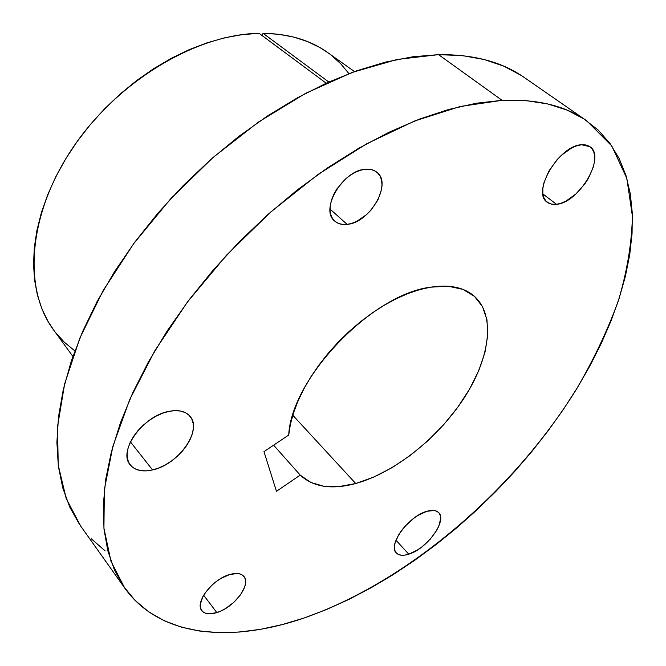<?xml version="1.0" encoding="UTF-8"?>
<svg xmlns="http://www.w3.org/2000/svg" width="666" height="666" viewBox="0 0 666 666"><rect width="100%" height="100%" fill="white"/><g stroke="black" fill="none" stroke-linecap="round" stroke-linejoin="round"><path stroke-width="1" d="M347.103 224.375C342.008 224.95 337.87 223.843 334.682 221.054C319.522 209.723 342.89 169.98 365.601 169.239L360.639 170.205L355.478 172.228L350.333 175.233L345.404 179.104L336.996 188.778L333.857 194.197L331.601 199.708L330.311 205.086L330.036 210.14L330.769 214.643L332.484 218.456L335.098 221.412L338.503 223.426L342.557 224.417L347.103 224.375L351.973 223.293L356.984 221.229L366.691 214.51L371.037 210.098L377.913 199.975L381.576 189.352L382.001 184.349L381.452 179.795L379.92 175.882L377.472 172.752L374.184 170.546L370.179 169.355L365.601 169.239C370.238 168.864 374.034 169.897 376.989 172.328C392.549 183.791 369.755 222.852 347.103 224.375L330.011 209.041L347.103 224.375M216.841 612.603C209.74 614.76 204.728 614.11 201.823 610.639C194.489 602.58 212.437 579.137 229.604 574.55L220.696 578.579L216.284 581.543L212.121 584.981L205.245 592.748L202.797 596.761L200.358 604.245L200.458 607.425L201.432 610.056L203.238 612.046L205.794 613.328L208.999 613.852L216.841 612.603L221.17 610.889L225.558 608.541L233.866 602.28L240.559 594.746L244.663 587.046L245.529 583.483L245.546 580.294L244.705 577.613L243.032 575.532L240.584 574.134L237.446 573.493L229.604 574.55C236.413 572.627 241.2 573.284 243.989 576.523C251.448 584.598 234.016 607.633 216.841 612.603L203.654 595.204L216.841 612.603M408.757 554.187C403.022 555.977 398.859 555.544 396.278 552.913C387.454 545.154 408.766 515.95 426.864 511.288L417.948 515.434L413.361 518.598L404.845 526.473L401.265 530.869L398.335 535.339L394.846 543.781L394.414 547.427L394.888 550.491L396.237 552.863L398.401 554.453L401.29 555.211L404.786 555.119L408.757 554.187L417.49 549.983L421.936 546.886L430.161 539.252L436.53 530.669L438.711 526.406L440.651 518.731L440.318 515.609L439.119 513.136L437.096 511.405L434.299 510.497L426.864 511.288C432.284 509.731 436.213 510.173 438.669 512.604C447.585 520.446 426.856 549.034 408.757 554.187L395.97 540.193L408.757 554.187M556.493 204.312L551.398 204.137L547.269 202.256C531.16 192.599 559.032 145.238 581.643 144.747L576.931 145.721L571.869 147.835L561.563 155.145L556.734 160.048L548.692 171.37L543.822 183.15L542.832 188.628L542.857 193.531L543.881 197.685L545.862 200.932L548.701 203.163L552.297 204.296L556.493 204.312L561.138 203.213L566.058 201.049L575.973 193.906L584.823 183.933L588.436 178.321L593.381 166.866L594.513 161.438L594.671 156.493L593.847 152.214L592.057 148.776L589.36 146.32L585.839 144.955L581.643 144.747L589.885 146.67C606.285 156.635 579.004 202.939 556.493 204.312L542.915 193.972L556.493 204.312M152.556 469.938C142.416 472.161 134.973 470.471 130.211 464.876C117.582 451.207 143.132 415.659 169.039 411.347L162.529 413.245L155.919 416.242L149.459 420.221L143.431 425.033L138.07 430.477L133.6 436.33L130.211 442.349L128.022 448.301L127.114 453.937L127.522 459.032L129.204 463.386L132.093 466.858L136.047 469.297L140.909 470.646L146.487 470.854L152.556 469.938L158.899 467.932L165.268 464.918L171.445 461.022L177.206 456.385L182.334 451.173L186.655 445.579L190.01 439.801L192.266 434.041L193.331 428.521L193.173 423.434L191.766 418.989L189.161 415.351L185.431 412.679L180.719 411.072L175.183 410.614L169.039 411.347C178.496 409.573 185.464 411.188 189.935 416.2C203.005 429.87 178.488 464.726 152.556 469.938L130.436 441.874L152.556 469.938M502.089 100.333C537.196 98.951 565.417 105.777 586.763 120.821L611.763 145.937L626.823 178.346L632.4 216.15C631.776 243.398 627.047 271.745 618.223 301.207C607.359 330.877 593.323 360.389 576.115 389.752C512.737 491.583 407.817 581.618 304.387 617.906L282.351 624.55L260.672 629.295L239.51 632.034L219.072 632.65L199.542 631.027L181.144 627.072L164.094 620.687L148.651 611.804L135.04 600.366L123.535 586.355L114.369 569.78L107.784 550.69L104.013 529.187L103.255 505.427L105.661 479.612L111.355 451.998L120.396 422.927L132.775 392.757L148.426 361.929L167.199 330.894L188.853 300.15L213.103 270.188L239.569 241.508L267.832 214.577L297.436 189.827L327.897 167.632L358.699 148.293L389.377 132.068L419.463 119.114L448.518 109.507L476.173 103.263L502.089 100.333L526.007 100.608L547.71 103.929L567.041 110.098L583.899 118.906L598.218 130.095L609.981 143.431L619.222 158.65L625.965 175.516L630.302 193.781L632.3 213.22L632.067 233.608L629.72 254.753L625.357 276.448L619.097 298.543L611.055 320.854L601.34 343.24L590.084 365.567L577.372 387.704L563.319 409.523L548.035 430.927L531.618 451.806L514.16 472.052L495.754 491.558L476.506 510.248L456.518 528.005L435.872 544.738L414.677 560.347L393.04 574.733L371.07 587.795L348.884 599.417L326.615 609.49L304.387 617.906C231.735 642.923 160.348 637.778 124.767 588.128L110.989 561.255L103.921 528.23L104.371 489.585L112.904 446.237L129.795 399.409L154.87 350.699L187.512 301.931L226.64 255.053L270.771 211.971L318.107 174.417L366.733 143.764L414.718 120.954L460.331 106.468L502.089 100.333L438.544 54.645L502.089 100.333M586.654 120.737L524.15 77.414C502.072 61.896 473.543 54.304 438.544 54.645L412.812 56.768L385.514 62.096L356.984 70.696L327.597 82.551L297.769 97.594L267.94 115.676L238.586 136.58L210.173 160.023L183.158 185.656L157.984 213.07L135.031 241.825L114.652 271.47L97.119 301.507L82.634 331.493L71.337 360.964L63.295 389.51L58.5 416.766L56.893 442.399L58.35 466.15L62.721 487.803L69.797 507.184L79.379 524.184M328.221 52.914L319.788 47.486L307.317 41.475L293.614 37.046L278.804 34.291L263.02 33.3L328.788 82.01L263.02 33.3L262.346 35.748L263.02 33.3C288.486 33.708 309.865 39.993 327.173 52.164L354.478 71.587M288.711 435.048C291.25 378.355 372.036 294.047 430.727 287.163C449.483 284.332 463.969 287.312 474.192 296.104C495.887 315.284 490.093 357.992 464.177 397.918C438.211 437.92 394.439 472.835 355.719 483.524L292.782 415.209L355.719 483.524L373.768 477.081L392.157 467.599L410.298 455.427L427.63 440.992L443.631 424.758L457.792 407.226L469.663 388.927L478.846 370.429L484.965 352.331L487.745 335.248L486.963 319.813L482.517 306.635L474.425 296.303L462.853 289.36L448.118 286.214L430.727 287.163L419.738 289.618L408.233 293.465L396.387 298.668L384.357 305.17L372.352 312.878L360.539 321.686L349.109 331.477L338.253 342.074L328.138 353.33L318.914 365.068L310.731 377.089L303.704 389.21L297.927 401.24L293.481 413.003L290.401 424.325L288.711 435.048L263.969 451.648L276.465 491.317L300.208 475.099L310.731 482.425L323.859 486.255L339.044 486.58L355.719 483.524C331.768 489.918 313.261 487.112 300.208 475.099L273.626 445.171L300.208 475.099L276.465 491.317L263.969 451.648L288.711 435.048M348.951 73.643L340.734 63.786L330.96 54.962M72.885 356.427L53.147 329.337C23.01 288.336 27.939 214.069 73.002 147.486C117.89 80.902 196.562 34.149 259.091 33.333L326.19 83.192L259.091 33.333L242.324 34.607L224.95 37.754L207.184 42.766L189.236 49.634L171.32 58.3L153.671 68.681L136.522 80.653L120.096 94.089L104.612 108.816L90.285 124.642L77.281 141.359L65.776 158.749L55.894 176.573L47.744 194.605L41.4 212.612L36.913 230.378L34.299 247.694L33.533 264.352L34.59 280.178L37.404 295.021L41.883 308.749L47.935 321.245L53.904 330.378M55.453 332.409L64.302 342.182L74.359 350.507M91.217 538.744L105.07 550.824M521.195 75.433L503.912 66.217L484.29 59.54L462.445 55.619L438.544 54.645L397.152 59.457L352.347 72.369L305.561 93.373L258.5 122.053L212.987 157.551L170.854 198.585L133.766 243.548L103.113 290.626L79.895 337.978L64.652 383.841L57.526 426.656L58.225 465.184L66.2 498.501L80.653 526.015L124.717 588.053"/></g></svg>
